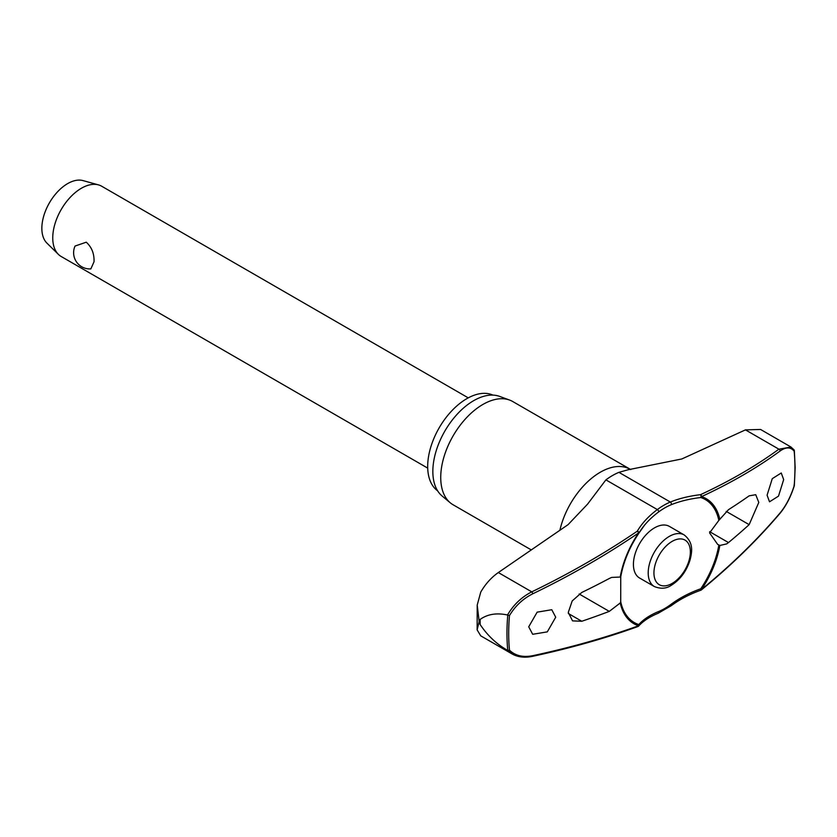 <?xml version="1.0" encoding="UTF-8"?>
<svg xmlns="http://www.w3.org/2000/svg" width="837" height="837" viewBox="0 0 837 837"><rect width="100%" height="100%" fill="white"/><g stroke="black" fill="none" stroke-linecap="round" stroke-linejoin="round"><path stroke-width="1.26" d="M718.847 545.033A71.019 41.003 -60 0 1 700.778 588.767L700.893 590.2A1.622 1.622 0 0 0 701.375 589.918A1.622 0.837 -129.2 0 0 701.563 589.394A72.223 41.693 120 0 0 719.851 545.462L717.654 544.385L709.577 532.887L718.847 520.384L728.493 509.67A709.87 378.627 3.5 0 0 749.146 495.839L755.738 494.698L758.793 502.43L749.146 524.642A709.87 438.839 176.2 0 1 728.493 542.564L726.642 543.914L719.851 545.462M719.851 519.411A72.223 41.693 120 0 0 701.563 496.603A1.622 1.109 -114.9 0 0 700.517 494.677A1.622 0.617 83.3 0 1 700.977 496.875A1.622 0.617 83.3 0 1 700.967 496.958A1.622 0.617 83.3 0 1 700.778 497.523A1.622 1.318 -71.8 0 0 701.563 496.603A707.589 345.587 6.7 0 0 780.126 450.986C785.995 446.864 790.683 446.927 794.167 451.185A202.418 116.866 -60 0 1 794.951 468.029A202.418 116.866 -60 0 1 794.167 485.784L794.02 485.198L794.167 485.784C790.683 496.739 785.995 505.768 780.126 512.882A707.589 462.976 172.3 0 1 701.563 589.394L700.778 588.767A92.321 60.4 -7.7 0 0 671.065 604.324A61.593 35.562 -60 0 1 658.552 611.554A92.321 45.093 6.7 0 0 638.788 624.559A71.019 41.003 -60 0 1 620.719 601.698L620.238 602.975L609.284 611.387A709.87 378.627 -176.5 0 1 581.788 621.263L572.55 620.876L568.271 612.433L572.194 600.956L581.788 592.46A709.87 438.839 -3.8 0 0 609.284 578.493L611.627 577.425L620.74 577.017L620.719 601.698M638.244 626.348A1.622 1.339 -138.3 0 0 638.662 626.055L638.662 626.055A1.622 1.339 -138.3 0 0 638.788 624.559A1.622 1.318 108.2 0 1 638.526 625.783A707.589 345.587 -173.3 0 1 532.761 655.685C523.031 657.589 515.268 655.748 509.471 650.15A202.418 116.866 -60 0 1 508.687 633.306A202.418 116.866 -60 0 1 509.471 615.561L507.777 615.08A203.558 117.525 120 0 0 506.96 633.243A203.558 117.525 120 0 0 507.777 650.464L509.471 650.15M638.798 533.295A1.622 1.088 -149.5 0 0 638.851 533.221A1.622 1.088 -149.5 0 0 638.955 532.75A1.622 1.088 -149.5 0 0 638.945 532.688A1.622 1.088 -149.5 0 0 637.292 531.181A1.622 0.743 55.8 0 1 638.526 532.991A72.223 41.693 120 0 0 620.238 576.913M620.719 577.049A71.019 41.003 -60 0 1 620.876 576.118A71.019 41.003 -60 0 1 638.788 533.315L638.798 533.305A92.321 60.4 172.3 0 1 644.448 525.28A92.321 60.4 172.3 0 1 658.552 512.014A1.622 0.795 -126.7 0 0 658.656 511.449A1.622 0.795 -126.7 0 0 657.338 509.576A93.671 61.289 -7.7 0 0 637.292 531.181A705.968 461.919 172.3 0 1 531.767 591.853C521.577 597.063 513.5 604.774 507.515 614.996C496.655 612.663 487.521 614.138 480.145 619.422A208.748 120.528 120 0 0 480.124 621.985A208.748 120.528 120 0 0 480.145 624.538L479.162 621.514L477.132 629.863L480.731 635.838L512.014 653.906C517.779 657.139 524.537 657.966 532.28 656.396L532.28 656.396A1.622 0.806 -102.1 0 0 532.761 655.685M437.636 490.827A55.357 31.963 -60 0 1 427.686 466.46A55.357 31.963 -60 0 1 450.829 411.846A55.357 31.963 -60 0 1 492.899 395.095M531.359 549.961L453.079 504.763A59.615 34.422 -60 0 1 450.264 502.796A59.615 34.422 -60 0 1 440.733 477.477A59.615 34.422 -60 0 1 464.838 419.567A59.615 34.422 -60 0 1 509.576 400.055A59.615 34.422 -60 0 1 512.694 401.509L630.774 469.578M509.576 400.055L499.584 396.382A57.795 33.365 120 0 0 456.207 415.298A57.795 33.365 120 0 0 432.844 471.43A57.795 33.365 120 0 0 442.082 495.985L450.264 502.796M555.716 617.214L547.293 631.872L532.677 634.289L528.722 626.798L537.155 612.15L551.771 609.723L555.716 617.214M700.987 590.033A1.622 0.837 -129.2 0 0 701.375 589.918C730.91 565.791 757.108 540.273 779.969 513.384A1.622 0.994 -139.7 0 0 780.126 512.882M620.238 602.975A72.223 41.693 120 0 0 638.526 625.783A1.622 1.015 70.1 0 1 638.003 626.505A1.622 1.622 0 0 0 638.662 626.055C643.13 621.064 649.606 616.806 658.123 613.28L671.169 605.747C679.738 599.386 689.646 594.197 700.893 590.2M477.142 629.863L477.205 605.088L480.731 592.136C485.366 584.069 491.235 577.54 498.329 572.55L568.082 524.642L587.626 504.073L605.904 479.873A64.114 37.016 120 0 1 618.93 472.35L627.949 469.798L681.841 458.958L745.453 429.873L760.582 429.465L790.996 447.031M783.673 479.601L778.504 496.132L769.517 501.802L767.09 495.19L772.269 478.659L781.245 472.989L783.673 479.601M654.377 586.559L639.594 578.032A29.808 17.211 -60 0 1 633.421 564.389A29.808 17.211 -60 0 1 646.426 534.383A29.808 17.211 -60 0 1 669.401 526.4L684.185 534.937A29.808 17.211 120 0 0 669.276 536.412A29.808 17.211 120 0 0 648.204 572.916A29.808 17.211 120 0 0 654.377 586.559C660.811 589.102 666.461 588.673 671.305 585.283C680.24 579.664 686.497 571.211 690.075 559.932C692 552.148 693.904 542.669 684.185 534.937M468.26 397.868L101.695 186.232A40.553 23.415 120 0 0 98.494 184.893A40.553 23.415 120 0 0 68.519 199.227A40.553 23.415 120 0 0 52.752 237.907A40.553 23.415 120 0 0 58.381 254.364A40.553 23.415 120 0 0 61.143 256.478L427.707 468.113M94.037 261.751L90.846 268.897A16.217 16.217 0 0 1 75.048 246.057L86.253 242.196C91.725 247.145 94.319 253.663 94.037 261.751M98.494 184.893L83.02 180.593A36.493 21.071 120 0 0 56.048 193.493A36.493 21.071 120 0 0 41.85 228.313A36.493 21.071 120 0 0 46.924 243.117L58.381 254.364M658.552 512.014A61.593 35.562 -60 0 1 671.065 504.784A92.321 45.093 -173.3 0 1 700.778 497.523A71.019 41.003 -60 0 1 718.847 520.384M794.02 449.814L794.167 451.185L794.156 449.971L790.986 447.063L778.891 449.176A1.622 1.255 53.8 0 1 780.126 450.986M509.471 615.561C515.268 605.936 523.031 598.685 532.761 593.799A707.589 462.976 -7.7 0 0 638.526 532.991L638.798 533.305A1.622 1.622 0 0 0 638.851 533.221L644.448 525.28M507.777 650.464L512.014 653.906M480.145 624.538C487.521 635.545 496.655 644.145 507.515 650.339M477.205 605.088L479.162 621.514L480.145 619.422M671.065 604.324A1.622 0.795 53.3 0 1 671.347 605.109A1.622 0.795 53.3 0 1 671.169 605.747M745.453 429.873L778.891 449.176A705.968 344.802 -173.3 0 1 700.517 494.677A93.671 45.753 6.7 0 0 670.364 502.054A64.114 37.016 120 0 0 657.338 509.576L605.904 479.873M671.065 504.784A1.622 1.057 -112.3 0 0 671.347 504.115A1.622 1.057 -112.3 0 0 670.364 502.054L618.93 472.35M658.552 611.554A1.622 1.057 67.7 0 1 658.656 612.443A1.622 1.057 67.7 0 1 658.123 613.28M559.89 530.313A59.615 34.422 -60 0 1 630.094 469.285M579.152 593.988L609.284 611.387M653.938 572.916A25.748 14.867 120 0 0 672.142 583.431A25.748 14.867 120 0 0 690.358 551.897A25.748 14.867 120 0 0 672.142 541.382A25.748 14.867 120 0 0 653.938 572.916M568.313 613.479L581.788 621.263M726.213 511.397L749.146 524.642M709.64 531.673L728.493 542.564M498.329 572.55L531.767 591.853A1.622 0.544 64.2 0 1 532.761 593.799M532.238 656.407A1.622 0.806 -102.1 0 0 532.28 656.396C570.018 648.298 605.256 638.338 638.003 626.505M794.344 450.463L795.15 467.59L794.344 485.586M620.876 576.118C623.649 561.365 629.623 547.095 638.798 533.305M794.344 485.617C790.819 496.801 786.016 506.05 779.969 513.384"/></g></svg>
